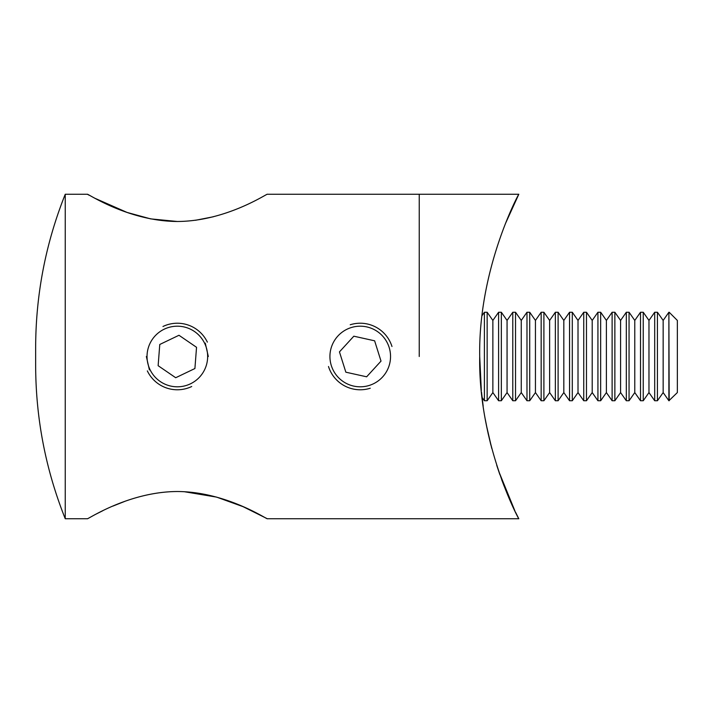 <?xml version="1.0" encoding="UTF-8"?>
<svg xmlns="http://www.w3.org/2000/svg" width="713" height="713" viewBox="0 0 713 713"><rect width="100%" height="100%" fill="white"/><g stroke="black" fill="none" stroke-linecap="round" stroke-linejoin="round"><path stroke-width="1.07" d="M504.492 487.041L501.649 479.599M499.831 474.546L496.738 465.322M491.747 448.343L486.409 425.26M483.164 406.045L481.498 392.168M481.32 390.403L479.706 356.5C478.254 268.24 519.064 193.098 518.806 194.257C519.091 193.125 478.245 268.159 479.706 356.5C478.245 444.698 519.082 519.955 518.806 518.743C519.073 519.973 478.191 444.475 479.706 356.5M505.365 223.757L518.806 194.257L267.313 194.257M419.235 356.5L419.235 194.257L419.235 356.5M184.106 491.685L216.609 497.113L243.071 506.667L267.313 518.743L518.806 518.743L515.463 512.05M514.911 510.909L498.61 470.99M490.9 445.108L487.977 432.836M487.701 431.552L485.277 419.244M195.514 220.272L213.312 216.779M177.341 221.485C226.52 221.28 267.598 193.134 267.313 194.257C267.625 193.143 226.279 221.342 177.341 221.485C128.09 221.262 87.138 193.161 87.369 194.257C87.138 193.125 128.019 221.262 177.341 221.485L150.675 218.882L127.083 212.438L94.374 198.036M177.341 491.515C226.627 491.747 267.589 519.875 267.313 518.743C267.607 519.848 226.306 491.667 177.341 491.515C128.01 491.747 86.968 519.946 87.369 518.743C87.236 519.732 128.518 491.649 177.341 491.515M205.273 343.122L208.312 356.5M65.24 356.5L65.24 194.257C45.605 243.543 35.748 294.71 35.65 347.766L35.65 365.234C35.748 418.29 45.605 469.457 65.24 518.743L65.24 356.5M87.494 194.328L89.161 195.246M149.4 369.878L146.361 356.5M124.793 501.382L112.912 506.096M102.788 510.731L94.695 514.795M162.965 326.492A33.279 33.279 0 0 1 207.349 342.124M204.676 343.408A30.311 30.311 0 0 0 164.248 329.165A30.311 30.311 0 0 0 150.006 369.592A30.311 30.311 0 0 0 190.433 383.835A30.311 30.311 0 0 0 204.676 343.408M178.972 335.27L159.774 344.468L158.134 365.698L175.701 377.73L194.907 368.532L196.538 347.302L178.972 335.27M191.717 386.508A33.279 33.279 0 0 1 147.324 370.876M370.243 388.237A33.279 33.279 0 0 1 328.497 366.509M369.352 385.403A30.311 30.311 0 0 0 389.138 347.383A30.311 30.311 0 0 0 351.117 327.597A30.311 30.311 0 0 0 331.331 365.617A30.311 30.311 0 0 0 369.352 385.403M350.226 324.763A33.279 33.279 0 0 1 391.972 346.491M381.018 361.108L374.619 340.805L353.826 336.197L339.45 351.892L345.85 372.195L366.634 376.803L381.018 361.108M669.168 400.751L668.883 312.249L668.883 400.751L677.35 392.569L677.35 320.431L669.168 312.249M663.161 320.431L657.431 312.249L657.431 400.751L663.161 392.569L663.161 320.431L668.883 312.249M657.431 400.751L654.694 400.751L654.694 312.249L648.973 320.431L643.242 312.249L640.506 312.249L640.506 400.751L643.242 400.751L643.242 312.249M643.242 400.751L648.973 392.569L648.973 320.431M634.775 320.431L629.053 312.249L629.053 400.751L634.775 392.569L634.775 320.431L640.506 312.249M629.053 400.751L626.317 400.751L626.317 312.249L620.586 320.431L614.864 312.249L612.119 312.249L612.119 400.751L614.864 400.751L614.864 312.249M614.864 400.751L620.586 392.569L620.586 320.431M606.398 320.431L600.667 312.249L600.667 400.751L606.398 392.569L606.398 320.431L612.119 312.249M600.667 400.751L597.931 400.751L597.931 312.249L592.209 320.431L586.478 312.249L583.742 312.249L583.742 400.751L586.478 400.751L586.478 312.249M586.478 400.751L592.209 392.569L592.209 320.431M578.011 320.431L572.289 312.249L572.289 400.751L578.011 392.569L578.011 320.431L583.742 312.249M572.289 400.751L569.553 400.751L569.553 312.249L563.823 320.431L558.101 312.249L555.365 312.249L555.365 400.751L558.101 400.751L558.101 312.249M558.101 400.751L563.823 392.569L563.823 320.431M549.634 320.431L543.903 312.249L543.903 400.751L549.634 392.569L549.634 320.431L555.365 312.249M543.903 400.751L541.167 400.751L541.167 312.249L535.445 320.431L529.714 312.249L526.978 312.249L526.978 400.751L529.714 400.751L529.714 312.249M529.714 400.751L535.445 392.569L535.445 320.431M521.256 320.431L515.526 312.249L515.526 400.751L521.256 392.569L521.256 320.431L526.978 312.249M515.526 400.751L512.79 400.751L512.79 312.249L507.059 320.431L501.337 312.249L498.601 312.249L498.601 400.751L501.337 400.751L501.337 312.249M501.337 400.751L507.059 392.569L507.059 320.431M492.87 320.431L487.148 312.249L487.148 400.751L492.87 392.569L492.87 320.431L498.601 312.249M487.148 400.751L484.403 400.751L484.403 312.249L482.059 315.601M87.369 194.257L65.24 194.257M87.369 518.743L65.24 518.743M663.161 392.569L668.883 400.751M648.973 392.569L654.694 400.751M634.775 392.569L640.506 400.751M620.586 392.569L626.317 400.751M606.398 392.569L612.119 400.751M592.209 392.569L597.931 400.751M578.011 392.569L583.742 400.751M563.823 392.569L569.553 400.751M549.634 392.569L555.365 400.751M535.445 392.569L541.167 400.751M521.256 392.569L526.978 400.751M507.059 392.569L512.79 400.751M492.87 392.569L498.601 400.751M482.059 397.399L484.403 400.751M487.148 312.249L484.403 312.249M515.526 312.249L512.79 312.249M543.903 312.249L541.167 312.249M572.289 312.249L569.553 312.249M600.667 312.249L597.931 312.249M629.053 312.249L626.317 312.249M657.431 312.249L654.694 312.249"/></g></svg>
